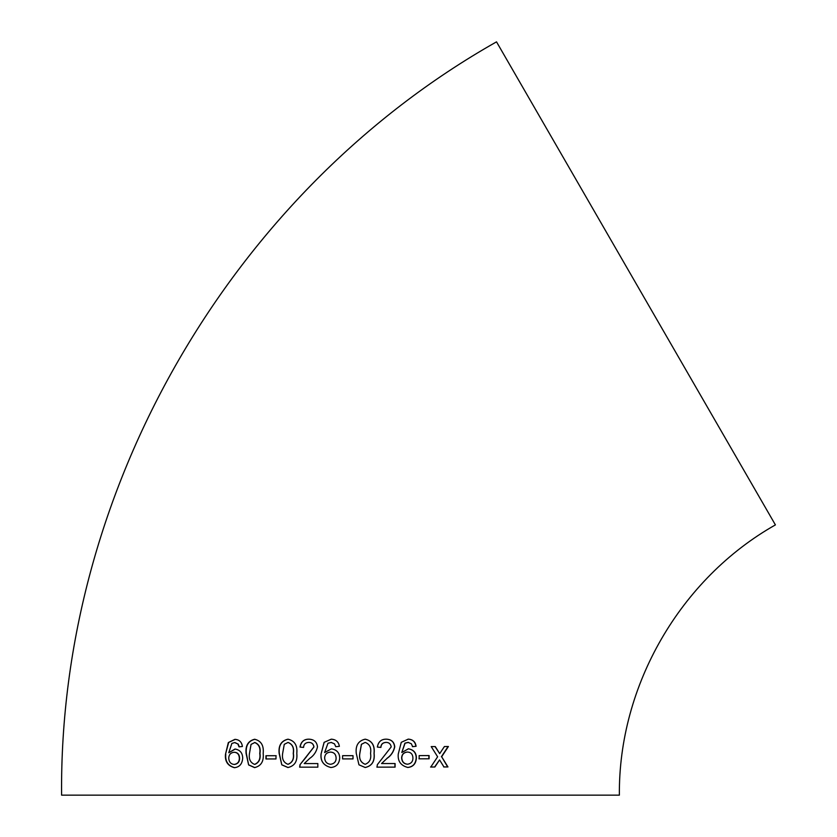 <?xml version="1.0" encoding="UTF-8"?>
<svg xmlns="http://www.w3.org/2000/svg" width="837" height="837" viewBox="0 0 837 837"><rect width="100%" height="100%" fill="white"/><g stroke="black" fill="none" stroke-linecap="round" stroke-linejoin="round"><path stroke-width="1.26" d="M635.963 283.377L775.407 524.893C680.167 578.723 618.376 685.744 619.37 795.15L61.593 795.15C58.831 490.21 231.043 191.924 496.519 41.85L635.963 283.377M443.955 766.964L447.952 766.943L441.654 756.753L448.402 746.51L444.405 746.541L439.707 753.624L435.282 746.583L431.212 746.594L437.615 756.784L430.793 767.027L434.863 767.006L439.571 759.912L443.955 766.964M419.149 758.824L429.099 758.793L429.109 755.56L419.149 755.602L419.149 758.824M401.791 752.515L404.899 743.183L408.037 742.367L411.375 743.79L412.62 746.656L416.094 746.29C415.455 741.844 412.85 739.458 408.278 739.134L401.268 742.325L398.266 754.032C397.575 761.126 400.756 765.604 407.818 767.466C413.133 766.922 415.989 763.721 416.397 757.872C416.271 752.704 413.604 749.69 408.414 748.812L401.791 752.515L405.066 743.193L408.54 742.409M386.255 739.165C381.253 739.155 378.282 741.781 377.341 747.064L380.898 747.42C381.107 744.25 382.854 742.576 386.171 742.388C389.017 742.44 390.701 743.947 391.203 746.918L377.351 764.652L376.985 767.142L395.074 767.131L395.085 763.543L381.557 763.553L387.071 758.364C391.109 755.602 393.662 751.772 394.75 746.876C394.227 741.969 391.402 739.395 386.255 739.165M365.214 739.176C358.393 740.755 355.401 745.485 356.259 753.352L358.968 764.819L365.204 767.508C372.005 765.981 374.976 761.251 374.118 753.352C374.955 745.453 371.984 740.724 365.214 739.176M342.595 758.897L353.026 758.908L353.036 755.675L342.595 755.675L342.595 758.897M331.033 742.398L334.465 743.831L335.763 746.698L339.362 746.342C338.671 741.896 335.982 739.51 331.274 739.165L324.107 742.346L321.042 754.053C320.341 761.157 323.616 765.646 330.866 767.508C336.348 766.985 339.299 763.794 339.717 757.935C339.55 752.766 336.788 749.732 331.431 748.853L324.62 752.547L327.978 743.225L331.368 742.429M308.916 739.176C303.904 739.155 300.933 741.791 300.002 747.064L303.569 747.431C303.758 744.26 305.515 742.576 308.832 742.398C311.699 742.45 313.394 743.957 313.906 746.928L300.012 764.673L299.636 767.163L317.84 767.152L317.83 763.564L304.218 763.574L309.753 758.374C313.812 755.623 316.386 751.793 317.485 746.897C316.951 741.98 314.095 739.406 308.916 739.176M287.97 739.186C281.274 740.776 278.323 745.505 279.139 753.384L281.797 764.84L287.938 767.529C294.666 766.001 297.627 761.283 296.8 753.363C297.595 745.453 294.655 740.735 287.97 739.186M265.936 758.96L276.001 758.939L276.001 755.706L265.946 755.727L265.936 758.96M254.647 739.259C248.16 740.86 245.304 745.6 246.088 753.467L248.631 764.934L254.574 767.602C261.092 766.064 263.969 761.335 263.184 753.415C263.969 745.505 261.123 740.787 254.647 739.259M234.433 767.686C239.528 767.131 242.28 763.93 242.699 758.071C242.552 752.892 239.989 749.879 235.03 749.021L228.763 752.745L231.88 743.413L234.695 742.576L237.865 743.988L239.058 746.855L242.406 746.478C241.778 742.032 239.288 739.657 234.946 739.343L228.334 742.555L225.488 754.273C224.797 761.408 227.779 765.876 234.433 767.686M235.312 749.042L228.763 752.745M234.988 742.597L237.865 743.988M238.147 744.009L239.33 746.876M235.228 739.364L228.334 742.555M228.637 742.576L225.488 754.273M225.791 754.294C225.101 761.419 228.082 765.886 234.726 767.696M234.193 764.453L234.475 764.474C237.896 763.878 239.612 761.785 239.612 758.217C239.434 754.43 237.687 752.453 234.381 752.275L234.088 752.264C230.74 752.651 228.951 754.587 228.731 758.071C228.961 761.973 230.782 764.097 234.193 764.453C237.624 763.857 239.34 761.775 239.34 758.196C239.152 754.419 237.405 752.442 234.088 752.264M254.887 739.28C248.411 740.881 245.565 745.61 246.34 753.488L246.088 753.467M246.34 753.488L248.631 764.934M248.882 764.945L254.804 767.613M254.574 764.38L254.804 764.39C259.083 762.612 260.809 758.96 259.962 753.426C260.83 747.859 259.125 744.219 254.835 742.503L251.048 744.417L249.478 753.446C248.599 759.002 250.305 762.643 254.574 764.38C258.863 762.601 260.589 758.95 259.742 753.415C260.61 747.849 258.895 744.198 254.594 742.492M276.179 755.717L265.946 755.727M266.145 755.748L266.135 758.971M288.116 739.197C281.431 740.787 278.501 745.526 279.307 753.394L279.139 753.384M279.307 753.394L281.797 764.84M281.964 764.851L288.074 767.539M287.938 764.307L288.074 764.307C292.49 762.549 294.258 758.897 293.379 753.363C294.268 747.797 292.5 744.156 288.064 742.429L284.266 744.334L282.655 753.363C281.766 758.918 283.523 762.559 287.938 764.307C292.364 762.538 294.132 758.887 293.243 753.352C294.143 747.786 292.364 744.135 287.918 742.419M309.01 739.176C303.998 739.165 301.038 741.802 300.117 747.075M308.926 742.409C311.782 742.45 313.467 743.967 313.98 746.939L313.906 746.928M313.98 746.939L306.426 756.69M306.52 756.7L300.012 764.673M300.127 764.683L299.751 767.173M331.452 748.853L324.62 752.547M331.065 742.398L334.486 743.831L335.783 746.709M331.306 739.176L324.107 742.346M324.16 742.356L321.042 754.053M321.094 754.053C320.404 761.157 323.668 765.646 330.887 767.508M330.584 764.286L330.615 764.286C334.308 763.7 336.15 761.628 336.129 758.05C335.93 754.263 334.036 752.275 330.458 752.086L330.427 752.086C326.786 752.453 324.85 754.388 324.63 757.862C324.902 761.775 326.89 763.909 330.584 764.286C334.287 763.7 336.129 761.628 336.118 758.05C335.909 754.263 334.015 752.275 330.427 752.086M353.005 758.897L353.005 755.675M365.141 767.508C371.921 765.97 374.882 761.251 374.034 753.342L374.118 753.352M374.034 753.342C374.861 745.443 371.91 740.714 365.162 739.165M365.173 742.398L361.406 744.313L359.795 753.342C358.895 758.887 360.674 762.528 365.141 764.275L365.204 764.286C369.682 762.517 371.461 758.866 370.55 753.342C371.471 747.776 369.682 744.135 365.173 742.398L361.458 744.313L359.847 753.342C358.937 758.887 360.726 762.528 365.204 764.286M380.804 747.41C381.002 744.239 382.75 742.565 386.056 742.377L386.171 742.388M376.891 767.142L394.938 767.121L394.938 763.532M387.071 758.364L381.557 763.553M386.945 758.353C390.973 755.591 393.526 751.762 394.604 746.866L394.75 746.876M394.604 746.866C394.091 741.948 391.266 739.385 386.139 739.155M407.64 767.456C412.944 766.912 415.79 763.71 416.198 757.862L416.397 757.872M416.198 757.862C416.062 752.683 413.415 749.67 408.247 748.801M412.432 746.635L416.094 746.29M415.895 746.269C415.267 741.823 412.662 739.437 408.111 739.113M407.452 752.044L407.274 752.034C403.737 752.421 401.854 754.346 401.614 757.82C401.875 761.722 403.79 763.857 407.378 764.223L407.556 764.233C411.145 763.647 412.934 761.565 412.934 757.998C412.756 754.221 410.925 752.233 407.452 752.044C403.905 752.432 402.011 754.357 401.781 757.83C402.042 761.733 403.957 763.867 407.556 764.233M418.939 758.814L429.099 758.793M428.868 758.772L428.879 755.549M443.683 766.943L447.952 766.943M447.659 766.922L441.654 756.753M441.392 756.732L448.119 746.489M435.041 746.562L439.707 753.624M430.553 767.016L434.863 767.006M434.612 766.995L439.571 759.912"/></g></svg>
